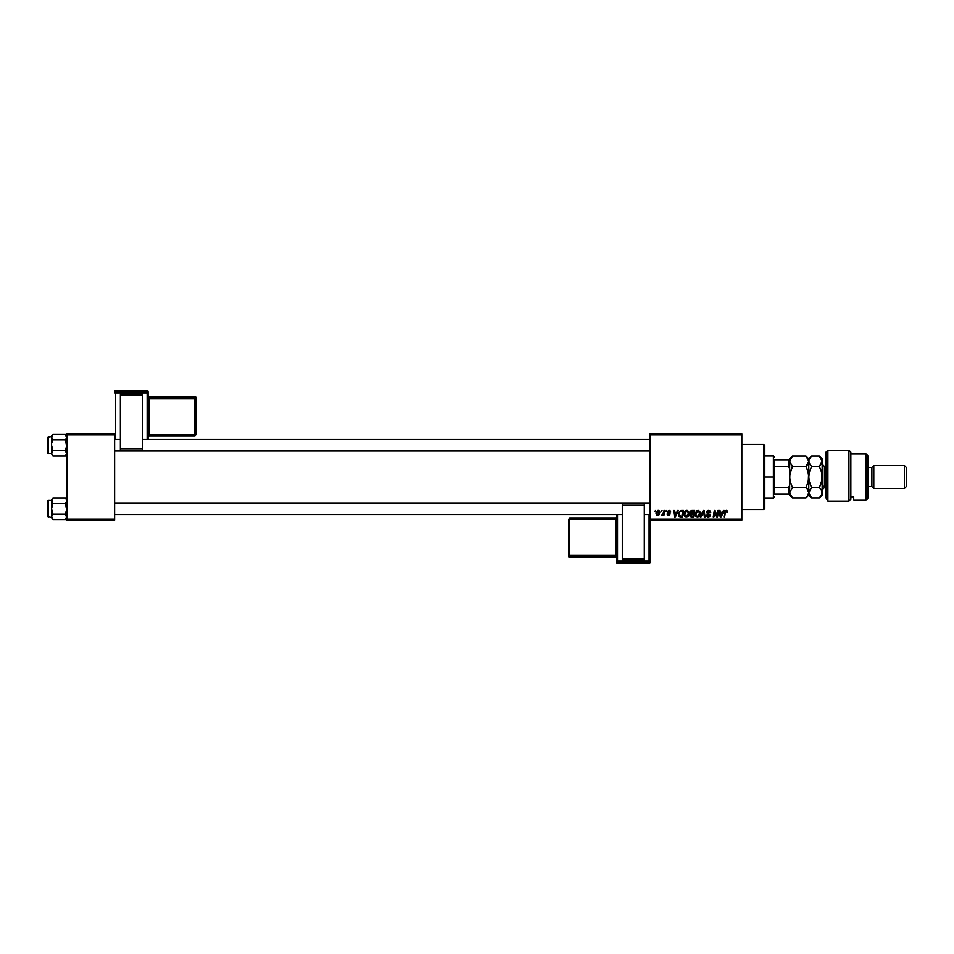 <?xml version="1.0" encoding="UTF-8"?>
<svg xmlns="http://www.w3.org/2000/svg" width="954" height="954" viewBox="0 0 954 954"><rect width="100%" height="100%" fill="white"/><g stroke="black" fill="none" stroke-linecap="round" stroke-linejoin="round"><path stroke-width="1.43" d="M650.056 433.975L741.842 433.975L741.842 434.929L650.056 434.929L650.056 519.071L741.842 519.071L741.842 433.975L650.056 433.975L650.056 434.929L650.056 433.975M683.875 514.266L685.521 510.76L687.297 510.438L688.669 511.535L688.883 514.838L687.297 516.973L684.948 516.841L683.875 514.528L686.176 517.247L688.168 516.233L689.086 513.276L686.785 510.378L683.875 514.266M677.65 510.462L676.827 512.286L678.401 510.462L675.289 517.151L674.442 517.151L673.524 510.462L674.228 510.462L674.442 512.286L676.827 512.286L674.442 512.286L674.228 510.462L673.524 510.462L674.442 517.151L675.289 517.151L678.401 510.462L677.65 510.462L678.401 510.462L675.289 517.151L674.442 517.151L673.524 510.462L674.228 510.462M726.304 510.378L727.675 511.857L726.304 510.378L727.508 511.022L727.616 512.465L726.566 511.213L725.565 511.582L724.551 517.151L723.847 517.151L725.123 510.962L726.304 510.378L724.67 512.25L723.847 517.151L724.551 517.151L725.35 512.417L726.268 511.165L726.924 512.548L727.675 511.857L726.924 512.548L726.268 511.165L725.35 512.417L724.551 517.151L723.847 517.151L724.706 512.083M706.556 512.346L707.868 510.497L710.253 510.986L710.73 512.644L708.965 511.189L707.26 512.155L709.919 514.826L709.216 516.996L706.52 516.4L706.21 515.16L707.94 516.448L709.335 515.613L706.556 512.346L709.335 515.506L708.178 516.46L706.21 515.16L708.166 517.247L710.038 515.47L707.248 512.286L708.607 511.165L710.73 512.644L708.655 510.378L706.556 512.346M701.047 517.151L700.296 517.151L703.229 510.462L704.112 510.462L705.137 517.151L704.434 517.151L703.563 511.416L701.047 517.151L700.296 517.151L701.047 517.151L703.563 511.416L704.434 517.151L705.137 517.151L704.112 510.462L703.229 510.462L704.112 510.462L705.137 517.151L704.434 517.151M695.001 514.266L696.647 510.76L698.423 510.438L699.723 511.427L700.009 514.838L698.423 516.973L696.074 516.841L695.001 514.528L697.302 517.247L699.294 516.233L700.212 513.276L697.911 510.378L695.001 514.266M654.766 511.416L655.625 510.462L654.766 511.416M690.052 512.763L691.209 510.628L694.643 510.462L693.522 517.151L690.159 516.448L690.875 513.896L690.04 512.548L690.875 513.896L689.957 515.53L690.875 517.044L693.522 517.151L694.643 510.462L691.972 510.462L694.643 510.462L693.522 517.151L690.875 517.044L689.957 515.53L690.875 513.896L690.04 512.548L690.875 513.896L689.957 515.53M723.454 510.462L722.631 512.286L724.205 510.462L721.093 517.151L720.246 517.151L719.328 510.462L720.031 510.462L720.258 512.286L722.631 512.286L720.258 512.286L720.031 510.462L719.328 510.462L720.246 517.151L721.093 517.151L724.205 510.462L723.454 510.462L724.205 510.462L721.093 517.151L720.246 517.151L719.328 510.462L720.031 510.462M714.594 513.24L713.914 517.151L713.21 517.151L714.343 510.462L715.071 510.462L717.003 516.138L717.933 510.462L718.636 510.462L717.491 517.151L716.764 517.151L714.844 511.475L713.914 517.151L713.21 517.151L714.343 510.462L715.071 510.462L717.003 516.138L717.217 514.552L717.003 516.138L715.071 510.462L714.343 510.462L713.21 517.151L713.914 517.151L714.844 511.475L716.764 517.151L717.491 517.151L718.636 510.462L717.933 510.462L718.636 510.462L717.491 517.151L716.764 517.151M667.096 513.944L668.706 514.814L669.446 514.146L667.442 511.785L669.088 510.378L670.042 510.605L670.745 512.119L669.183 510.986L668.134 511.738L670.054 513.55L669.493 515.22L667.347 514.814L667.096 513.944L668.527 514.802L669.446 514.146L667.478 511.487L669.088 510.378L667.442 511.785L669.446 514.146L668.706 514.814L667.096 513.944L668.682 515.422L670.137 514.039L668.134 511.738L669.052 510.986L670.042 511.976M678.389 514.421L680.464 510.628L683.517 510.462L682.396 517.151L679.165 516.674L678.509 513.276L680.464 510.628L678.389 514.421L679.868 517.068L682.396 517.151L683.517 510.462L681.538 510.462L683.517 510.462L682.396 517.151L679.165 516.674M656.054 513.383L657.723 510.462L658.916 510.521L659.882 512.143L658.2 515.351L656.674 515.053L656.054 513.383L657.676 515.422L659.882 512.322L658.224 510.378L656.066 513.562M661.194 511.416L662.052 510.462L661.194 511.416M663.543 513.085L664.044 510.462L664.747 510.462L663.924 515.327L663.221 515.327L663.4 514.325L661.79 515.243L663.686 512.405L661.79 515.243L663.4 514.325L663.221 515.327L663.924 515.327L664.747 510.462L664.044 510.462L664.747 510.462L663.924 515.327L663.221 515.327M665.892 511.416L666.751 510.462L665.892 511.416M650.056 520.025L741.842 520.025L741.842 434.929L650.056 434.929L650.056 520.025L650.056 519.071L741.842 519.071L741.842 520.025L650.056 520.025L650.056 560.976A0.954 0.954 180 0 1 649.102 561.93L649.102 563.349L617.548 563.349L617.548 561.93L649.102 561.93L649.102 563.349L617.548 563.349L616.594 562.395A0.954 0.954 -0 0 0 617.548 563.349L617.548 561.93A0.954 0.954 180 0 1 616.594 560.976L616.594 562.395L616.594 560.976L649.102 560.94L649.102 514.48L649.102 560.94L617.548 560.94L617.548 514.48L617.548 560.94L616.594 560.976L617.548 561.93L617.548 560.94L617.548 561.93L649.102 561.93L649.102 560.94L649.102 561.93L650.056 560.976L649.102 560.94L650.056 560.976L650.056 520.025M66.828 433.975L114.623 433.975L114.623 434.929L66.828 434.929L66.828 519.071L114.623 519.071L114.623 433.975L66.828 433.975L66.828 434.929L66.828 433.975M66.828 520.025L114.623 520.025L114.623 434.929L66.828 434.929L66.828 520.025L66.828 519.071L114.623 519.071L114.623 520.025L66.828 520.025M691.805 517.151L690.875 517.044L691.805 517.151M691.769 510.473L690.04 512.548M690.207 511.702L690.72 510.95M691.268 511.499L693.808 511.249L693.427 513.502L691.96 513.502L690.839 512.048M691.626 511.332L690.791 512.966M692.509 511.249L690.732 512.56L693.427 513.502L693.808 511.249L691.817 511.284L690.732 512.56L691.567 511.356M691.054 516.281L690.648 515.506L692.95 516.376L690.648 515.506L691.757 516.376L690.648 515.506L691.161 514.48L690.958 516.221M693.296 514.289L692.95 516.376L693.296 514.289L691.03 514.564L693.296 514.289M690.756 512.37L691.507 513.479M699.902 511.773L700.176 512.751M700.009 514.826L699.616 515.768M699.52 515.911L697.171 517.235M695.037 513.598L695.168 512.93M698.125 516.257L699.52 513.24L697.744 516.412M698.745 515.72L697.326 516.46L695.693 514.337L696.957 516.412L698.948 515.458M696.325 512.095L695.693 514.337L697.863 511.165L696.706 511.642M698.435 511.272L699.52 513.24L698.435 511.272M695.704 514.075L695.74 514.933M696.885 511.511L695.979 512.787M703.79 513.169L703.563 511.416L703.026 512.692M703.563 511.416L702.991 512.775M703.229 510.462L700.296 517.151L703.229 510.462M710.682 512L710.038 512.727M709.895 511.833L708.369 511.177M708.607 511.165L707.439 512.87L710.038 515.47L708.166 517.247M707.26 512.107L710.038 515.47M707.26 512.155L708.834 513.753M710.003 515.828L709.752 516.496M707.773 517.223L706.342 516.066M706.21 515.303L706.902 515.088M706.902 515.243L708.178 516.46L706.926 515.494M707.94 516.448L709.335 515.506L707.88 514.218M708.178 516.46L709.072 514.91M706.711 511.547L707.284 510.819M726.948 512.405L726.268 511.165L725.35 512.417L726.268 511.165L726.972 511.821M724.742 511.916L725.123 510.962M720.592 514.755L720.771 516.424L722.25 513.073L720.771 516.424L720.353 513.073L722.25 513.073L720.353 513.073L720.699 515.589M715.333 513.192L715.679 514.182M717.933 510.462L717.217 514.552L717.933 510.462M669.183 510.986L670.054 512.203L669.052 510.986L670.054 512.203L669.052 510.986L668.134 511.738L670.137 514.039L668.682 515.422L670.137 514.039L668.945 512.62L670.113 513.789M668.134 511.738L669.052 510.986L668.134 511.738L668.945 512.62L668.432 512.298M668.623 514.802L667.788 513.86L668.706 514.814L667.788 513.86L668.706 514.814L667.788 513.86L668.706 514.814L669.374 513.753L667.442 511.785M669.446 514.146L668.706 514.814L669.374 513.753L667.788 512.668M670.745 512.024L669.088 510.378M674.967 516.424L674.55 513.073L674.967 516.424L676.446 513.073L674.967 516.424L674.788 514.755L674.967 516.424L675.515 515.053M674.55 513.073L676.446 513.073L674.55 513.073M680.727 517.151L679.868 517.068M680.464 510.628L681.538 510.462M680.81 516.376L681.824 516.376L679.928 516.257L680.81 516.376L679.093 514.456L679.546 512.477L679.165 515.243M681.275 511.272L680.166 511.666M681.538 511.249L682.682 511.249L681.824 516.376L682.682 511.249L681.454 511.261M679.117 513.944L680.142 516.329M679.248 515.494L679.701 516.138M679.093 514.719L679.093 514.456C679.045 512.489 679.952 511.416 681.788 511.249M689.05 512.751L688.705 511.606M686.045 517.235L687.977 516.448M684.268 512.31L684.578 511.714M686.999 516.257L688.394 513.24L686.618 516.412M687.619 515.72L686.2 516.46L684.567 514.337L685.831 516.412L687.822 515.458M685.199 512.095L684.567 514.337L686.737 511.165L685.58 511.642M687.309 511.272L688.394 513.24L687.309 511.272M684.686 513.288L684.614 514.933M685.759 511.511L684.853 512.787M658.427 510.39L659.083 510.617M659.619 513.884L658.832 515.029M656.09 512.811L656.531 511.463M657.473 514.778L656.757 513.192L657.807 514.802M658.773 514.075L659.19 512.393L657.711 514.814L656.746 513.383L657.711 514.814M657.902 514.79L658.546 514.409M657.175 514.611L656.746 513.383L658.224 510.986L657.211 511.69M656.841 512.632L656.746 513.383M659.166 512.775L658.033 511.01M659.178 512.155L658.451 511.022M661.79 515.243L662.577 514.611M664.044 510.462L663.686 512.405M699.425 514.23L699.52 513.24M674.788 514.755L674.895 515.589M688.299 514.23L688.371 512.87M763.832 509.508L764.798 508.554L764.798 445.446L763.832 444.492L763.832 509.508L763.832 444.492L741.842 444.492L763.832 444.492L764.798 445.446L764.798 508.554L763.832 509.508L741.842 509.508L763.832 509.508M66.72 499.979L66.72 501.375L66.72 499.979M65.385 498L66.422 499.3L65.385 498L52.959 498L51.933 499.3L52.959 498L65.385 498L66.828 499.431L65.599 498.226M52.744 519.262L65.385 519.489L66.422 518.189L66.72 516.114L66.72 517.509L65.385 514.123L66.828 508.744L65.385 503.366L66.72 501.387L65.385 503.366L52.959 503.366L65.385 503.366L66.422 502.066L65.385 503.366L66.72 510.151L65.385 514.123L52.959 514.123L51.528 516.806L52.959 519.489L51.528 516.806L52.959 514.123L65.385 514.123L66.828 516.806L65.385 519.489L52.959 519.489L51.921 518.189M51.528 499.431L51.623 510.14L52.959 514.123L51.933 515.41L52.959 514.123L51.528 508.744L51.528 517.342L47.7 516.77L47.7 500.707L51.528 500.134L51.623 501.375L52.959 498L51.528 500.146L48.272 500.134L48.272 517.354L47.7 500.707L47.7 516.77L51.528 517.354L52.959 519.489M66.422 515.422L65.385 514.123M51.635 516.102L51.623 517.497M51.635 499.979L52.959 503.366L51.623 499.991M66.422 502.066L66.828 500.683L66.422 502.066M51.528 500.683L51.528 508.744L52.959 503.366L51.921 502.066M52.959 503.366L51.635 507.337L51.528 516.806M66.72 499.991L66.422 499.3M66.72 517.497L65.385 519.489L66.828 518.046M650.056 503.044L114.623 503.044L650.056 503.044M114.623 450.956L650.056 450.956L114.623 450.956M66.72 436.491L66.72 437.886L65.385 434.511L52.959 434.511L51.933 435.811L52.959 434.511L65.385 434.511L66.422 435.811M66.828 435.954L65.385 434.511L66.828 435.954M51.635 454.021L52.959 456L51.528 453.317L52.959 450.634L65.385 450.634L66.828 453.317L65.385 456L52.959 456L51.635 454.021M66.72 454.009L65.385 450.634L66.828 445.256L65.385 439.877L66.72 437.898L65.385 439.877L52.959 439.877L65.385 439.877L66.422 438.59L65.385 439.877L66.72 446.663L65.385 450.634L52.959 450.634L51.528 453.854L47.7 453.293L47.7 437.23L51.528 436.646L51.623 437.886L52.959 434.511L51.528 436.658L48.272 436.646L48.272 453.865L47.7 437.23L47.7 453.293L51.528 453.865L52.959 456L65.385 456L66.828 454.569M66.422 451.934L65.385 450.634M51.528 435.954L51.623 446.651L52.959 450.634L51.528 445.256L51.528 453.317L52.959 450.634L51.635 452.613L51.921 454.7M51.921 438.578L52.959 439.877L51.528 437.194L52.959 439.877L51.921 442.489L52.959 439.877M51.528 437.194L51.623 454.009M51.635 452.613L51.528 453.317M51.623 436.503L51.921 435.811L51.623 436.503M774.35 459.792L774.35 466.661L774.35 459.792L788.696 459.792L774.35 459.792M774.35 477L774.35 466.661L774.35 487.339L774.35 477L773.396 477L774.35 477M764.798 455.964L773.396 455.964L773.396 477L773.396 455.964L774.35 456.918M764.798 477L773.396 477L764.798 477M789.65 494.208L774.35 494.208L774.35 487.339L774.35 494.208L789.65 494.208L789.65 485.336L788.696 487.339L774.35 487.339L788.696 487.339L788.696 494.208L788.696 487.339L789.65 485.336L789.65 493.778M764.798 498.036L773.396 498.036L773.396 477L773.396 498.036L774.35 497.082M789.65 460.222L789.65 458.838L789.65 459.792L788.696 459.792L788.696 466.661L789.65 468.664L789.65 459.792L789.65 477L790.437 471.61L792.464 466.506L789.65 461.271L792.464 456.024L805.963 456.024L808.777 461.271L805.963 466.506L792.464 466.506L805.963 466.506L807.978 471.586L808.777 477L807.99 482.39L805.963 487.494L792.464 487.494L790.449 482.414L789.65 477L790.437 482.402L792.464 487.494L805.963 487.494L807.096 488.734L808.777 492.729L807.096 496.736L805.963 497.976L792.464 497.976L789.65 492.729L792.464 487.494L791.248 484.787M789.65 468.664L788.696 466.661L774.35 466.661L788.696 466.661L788.696 459.792L789.65 459.792M827.893 501.184L825.985 497.952L827.893 501.184L848.929 501.184L848.929 450.228L848.929 501.184L850.849 499.049L850.849 452.136L850.849 496.843L853.711 496.867L853.711 499.944L866.149 499.944L868.057 498.036L868.057 455.964L866.149 454.056L866.149 499.944L866.149 454.056L850.849 454.056L866.149 454.056L868.057 455.964L868.057 498.036L866.149 499.944L853.711 499.944L853.711 496.867L850.849 496.867L850.849 499.049L848.929 501.184L827.893 501.184L827.893 450.228L827.893 501.184L825.985 497.952L827.893 501.184M825.985 452.136L827.893 450.228L825.985 452.136L825.985 497.952L825.985 452.136M873.792 465.528L871.884 467.436L871.884 486.564L873.792 488.472L873.792 465.528L873.792 488.472L904.392 488.472L906.3 486.564L906.3 467.436L904.392 465.528L904.392 488.472L904.392 465.528L873.792 465.528L904.392 465.528L906.3 467.436L906.3 486.564L904.392 488.472L873.792 488.472L871.884 486.564L871.884 467.436L868.057 467.436L871.884 467.436L873.792 465.528M868.057 486.564L871.884 486.564L868.057 486.564M825.985 466.482L824.459 466.482L824.459 486.111A2.29 1.991 0 0 0 822.157 488.09A2.29 1.991 180 0 1 824.459 486.111L825.985 486.111L824.459 486.111L824.459 487.518L822.157 489.807L822.157 495.162L822.157 477L822.157 489.843M789.65 492.658L790.544 495.615M789.65 495.162L792.464 497.976L791.331 496.724L792.464 497.976L805.963 497.976L808.777 495.162L808.575 491.37L807.132 488.794M810.375 496.629L811.58 497.976L808.777 492.729L808.777 477L808.777 492.729L808.575 491.37L808.575 494.1L807.096 496.736M792.464 487.494L789.65 492.729L791.403 496.807M807.096 488.734L805.963 487.494L807.978 482.414M808.288 481.245L808.575 474.269L808.777 477L807.99 471.598L805.963 466.506L807.99 463.966M808.575 459.911L808.777 477L808.777 461.271L807.096 457.264L805.963 456.024L792.464 456.024L791.331 457.276L789.65 461.271L792.464 466.506L791.331 465.266L792.464 466.506L789.852 474.269L789.65 485.336M790.139 472.755L790.449 471.586M805.963 466.506L807.096 465.266L805.963 466.506L807.096 469.01M808.777 492.658L811.58 487.494L809.564 482.414L808.777 477L809.552 471.61L811.58 466.506L808.98 462.642L808.777 458.838L808.575 462.63M790.437 463.966L789.864 462.642M792.464 466.506L791.331 469.01L792.464 466.506M789.65 470.048L789.852 474.281M791.331 457.276L792.214 456.274M789.65 477L789.65 483.952M810.447 457.276L808.98 459.9L808.98 462.642L808.98 459.911L811.329 456.286M810.447 484.99L811.58 487.494L808.98 491.358L808.777 495.162L811.58 497.976L819.355 497.976L820.476 496.724L819.355 497.976L811.58 497.976L809.66 495.591M822.157 458.838L819.355 456.024L811.58 456.024L819.355 456.024L822.157 461.271L822.157 458.838L822.157 477L821.382 482.39L819.355 487.494L811.52 487.554M809.29 481.353L808.777 477M809.564 471.586L811.58 466.506L809.564 471.598L811.58 466.506L819.355 466.506L821.954 462.63L819.355 466.506L821.37 471.586L822.157 477L822.157 461.271L821.311 458.445M819.355 456.024L822.157 461.271L819.355 466.506L811.58 466.506L809.564 463.978M821.644 472.647L821.954 479.743L820.488 484.99L821.668 481.233M820.488 469.01L821.621 472.54M809.314 481.46L811.58 487.494L819.355 487.494L821.37 490.034L821.954 494.089L819.355 497.976L822.157 495.162M821.382 490.034L820.547 488.83M820.476 496.736L821.954 494.1L821.954 491.37M821.37 482.414L819.355 487.494L820.476 484.99L819.355 487.494L820.488 488.734M821.954 459.911L821.954 462.63L819.355 466.506M808.777 461.271L808.98 462.63M809.266 472.767L808.98 474.269M824.459 466.589L824.459 486.111M148.097 439.52L148.097 391.605A0.954 0.954 180 0 0 147.143 390.651L147.143 392.07L115.589 392.07L115.589 390.651L147.143 390.651L148.097 391.605L148.097 393.024L115.589 393.06L115.589 439.52L115.589 393.06L147.143 393.06L147.143 439.52L147.143 393.06L148.097 393.024L147.143 392.07A0.954 0.954 0 0 1 148.097 393.024L148.097 439.52M142.361 394.419L120.371 394.419L120.371 395.206L142.361 395.206L142.361 448.714L142.361 395.206L120.371 395.206L120.371 448.714L120.371 394.419L142.361 394.419M142.361 450.55L142.361 448.714L120.371 448.714L120.371 450.55L142.361 450.55L142.361 448.714L120.371 448.714L120.371 450.55L142.361 450.55M114.623 391.605L114.623 393.024A0.954 0.954 0 0 1 115.589 392.07L115.589 390.651L147.143 390.651L147.143 393.06L147.143 392.07L115.589 392.07L115.589 393.06L115.589 392.07L114.623 393.024L115.589 393.06L114.623 393.024L114.623 391.605A0.954 0.954 0 0 1 115.589 390.651L115.589 390.651A0.954 0.954 180 0 0 114.623 391.605L115.589 390.651L147.143 390.651L148.097 391.605M194.938 434.869L149.051 434.869L149.051 398.557L148.097 398.593L149.051 398.557L149.051 397.568A0.954 0.954 0 0 1 148.097 396.614A0.954 0.954 180 0 0 149.051 397.568L149.051 398.557L194.938 398.557L194.938 397.568L194.938 398.557L195.904 398.522L194.938 397.568L149.051 397.568L149.051 396.625A0.954 0.954 0 0 1 148.097 395.683A0.954 0.954 180 0 0 149.051 396.625L194.938 396.625L194.938 397.544L194.938 396.625L195.904 397.579A0.954 0.954 180 0 0 194.938 396.625L194.938 397.568L149.051 397.568L149.051 396.625L194.938 396.625L194.938 397.568A0.954 0.954 0 0 1 195.904 398.522L195.904 434.833L194.938 434.869L149.051 434.869L149.051 398.557L194.938 398.557L194.938 435.787L195.904 434.833L195.904 397.579L195.904 398.522L194.938 398.557L194.938 435.787L194.938 434.869L195.904 434.833L194.938 435.787L149.051 435.787A0.954 0.954 180 0 0 148.097 436.741L149.051 435.787L194.938 435.787M149.051 434.869L149.051 435.787L149.051 434.869L148.097 434.905L149.051 434.869M148.097 395.671L149.051 396.625L194.938 396.625L195.904 397.579M147.143 391.581L147.143 390.651L147.143 391.581M616.594 514.48L616.594 560.976L616.594 514.48M622.33 559.581L644.32 559.581L644.32 558.794L622.33 558.794L622.33 505.286L622.33 558.794L644.32 558.794L644.32 505.286L644.32 559.581L622.33 559.581M622.33 503.45L622.33 505.286L644.32 505.286L644.32 503.45L622.33 503.45L622.33 505.286L644.32 505.286L644.32 503.45L622.33 503.45M650.056 562.395L650.056 560.976L650.056 562.395A0.954 0.954 180 0 1 649.102 563.349L649.102 563.349A0.954 0.954 -0 0 0 650.056 562.395L649.102 563.349L617.548 563.349L616.594 562.395M569.741 519.131L615.64 519.131L615.64 555.443L616.594 555.407L615.64 555.443L615.64 556.432A0.954 0.954 180 0 1 616.594 557.386A0.954 0.954 -0 0 0 615.64 556.432L615.64 555.443L569.741 555.443L569.741 556.432L569.741 555.443L568.787 555.478L569.741 556.432L615.64 556.432L615.64 557.374A0.954 0.954 180 0 1 616.594 558.328A0.954 0.954 -0 0 0 615.64 557.374L569.741 557.374L569.741 556.456L569.741 557.374L568.787 556.42A0.954 0.954 -0 0 0 569.741 557.374L569.741 556.432L615.64 556.432L615.64 557.374L569.741 557.374L569.741 556.432A0.954 0.954 180 0 1 568.787 555.478L568.787 519.167L569.741 519.131L615.64 519.131L615.64 555.443L569.741 555.443L569.741 518.213L568.787 519.167L568.787 556.42L568.787 555.478L569.741 555.443L569.741 518.213L569.741 519.131L568.787 519.167L569.741 518.213L615.64 518.213A0.954 0.954 -0 0 0 616.594 517.259L615.64 518.213L569.741 518.213M615.64 519.131L615.64 518.213L615.64 519.131L616.594 519.095L615.64 519.131M616.594 558.328L615.64 557.374L569.741 557.374L568.787 556.42M617.548 562.419L617.548 563.349L617.548 562.419M114.623 514.48L622.33 514.48M644.32 514.48L650.056 514.48M114.623 503.008L650.056 503.008M650.056 439.52L142.361 439.52M120.371 439.52L114.623 439.52M650.056 450.992L114.623 450.992M827.893 450.228L848.929 450.228L850.849 452.136M805.963 456.024L808.777 458.838L811.58 456.024M789.65 458.838L792.464 456.024M824.459 487.518L825.985 487.518M824.459 466.482L822.157 464.193"/></g></svg>
